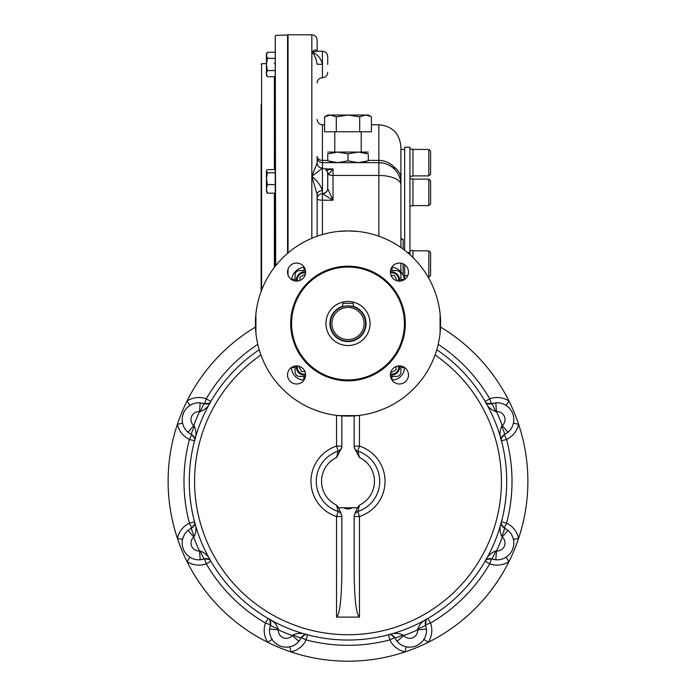 <?xml version="1.0" encoding="UTF-8"?>
<svg xmlns="http://www.w3.org/2000/svg" width="696" height="696" viewBox="0 0 696 696"><rect width="100%" height="100%" fill="white"/><g stroke="black" fill="none" stroke-linecap="round" stroke-linejoin="round"><path stroke-width="1.04" d="M275.251 48.024L275.251 40.533M275.251 266.237L275.251 35.844L275.677 265.707M261.148 107.141L261.148 104.826L261.148 107.141M261.148 105.453L261.148 291.441M261.148 177.21L261.148 130.613M344.268 306.275L342.71 306.692L342.71 303.317L353.29 303.317L353.29 306.692L348 305.875A17.635 17.635 0 0 0 332.723 332.331A17.635 17.635 0 0 0 363.277 332.331A17.635 17.635 0 0 0 348 305.875L344.633 306.205M348 307.423A16.095 16.095 0 0 0 334.063 331.557A16.095 16.095 0 0 0 361.937 331.557A16.095 16.095 0 0 0 348 307.423M390.526 376.423L396.494 376.423A4.411 4.411 0 0 0 400.905 372.012L400.905 366.035M305.474 270.605L299.506 270.605A4.411 4.411 0 0 0 295.095 275.016L295.095 280.993M400.905 280.993L400.905 275.016A4.411 4.411 0 0 0 396.494 270.605L390.526 270.605M295.095 366.035L295.095 372.012A4.411 4.411 0 0 0 299.506 376.423L305.474 376.423M296.557 263.036A9.039 9.039 0 0 0 288.736 276.59A9.039 9.039 0 0 0 304.387 276.59A9.039 9.039 0 0 0 296.557 263.036M408.482 272.075A9.039 9.039 0 0 0 399.443 263.036A9.039 9.039 0 0 0 390.404 272.075A9.039 9.039 0 0 0 399.443 281.114A9.039 9.039 0 0 0 408.482 272.075M399.443 383.992A9.039 9.039 0 0 0 408.482 374.953A9.039 9.039 0 0 0 399.443 365.913A9.039 9.039 0 0 0 390.404 374.953A9.039 9.039 0 0 0 399.443 383.992M287.518 374.953A9.039 9.039 0 0 0 296.557 383.992A9.039 9.039 0 0 0 305.596 374.953A9.039 9.039 0 0 0 296.557 365.913A9.039 9.039 0 0 0 287.518 374.953M348 345.555A22.046 22.046 0 0 1 328.912 312.487A22.046 22.046 0 0 1 367.088 312.487A22.046 22.046 0 0 1 348 345.555M290.684 323.51A57.316 57.316 0 0 1 376.658 273.876A57.316 57.316 0 0 1 376.658 373.152A57.316 57.316 0 0 1 290.684 323.51M357.7 231.437L348 230.924A92.585 92.585 0 0 0 267.821 369.802A92.585 92.585 0 0 0 428.179 369.802A92.585 92.585 0 0 0 348 230.924L338.3 231.437M338.3 415.59L357.7 415.59M255.919 313.809L255.919 333.21M440.081 333.21L440.081 313.809M304.944 371.568L301.681 371.568L299.141 367.157L299.558 366.427M296.513 365.913A7.934 7.934 0 0 0 305.596 374.996M297.401 365.957A7.056 7.056 0 0 0 305.561 374.109M299.941 280.453L299.941 277.199L304.352 274.65L305.083 275.077M305.596 272.032A7.934 7.934 0 0 0 296.513 281.114M305.561 272.919A7.056 7.056 0 0 0 297.401 281.071M396.059 366.575L396.059 369.828L391.648 372.377L390.917 371.951M390.404 374.996A7.934 7.934 0 0 0 399.487 365.913M390.439 374.109A7.056 7.056 0 0 0 398.599 365.957M391.056 275.459L394.319 275.459L396.859 279.87L396.442 280.601M399.487 281.114A7.934 7.934 0 0 0 390.404 272.032M398.599 281.071A7.056 7.056 0 0 0 390.439 272.919M357.318 507.767L338.682 507.767L341.832 515.545L341.832 573.373C341.51 599.891 339.744 614.464 336.533 617.108L359.467 617.108C356.256 614.464 354.49 599.891 354.168 573.373L354.168 515.545L357.318 507.767L359.467 505.157L357.822 511.499A5.29 5.29 0 0 0 354.168 516.536A5.29 5.29 0 0 1 354.194 516.032M354.577 514.509A5.29 5.29 0 0 0 354.36 515.153M336.533 617.108L336.533 516.536L341.832 516.536A5.29 5.29 0 0 0 338.178 511.499L336.533 505.157A26.457 26.457 0 0 1 336.533 457.472L338.178 451.13A5.29 5.29 0 0 0 341.832 446.101L341.823 447.702L341.832 446.11A5.29 5.29 0 0 1 341.806 446.606M338.682 507.767L336.533 505.157M359.467 617.108L359.467 516.536L357.822 511.499A31.746 31.746 0 0 0 357.822 451.13L359.467 446.101L354.168 446.101A5.29 5.29 0 0 1 354.168 446.101A5.29 5.29 0 0 0 357.822 451.13L359.467 457.472A26.457 26.457 0 0 1 359.467 505.157M354.168 415.895L354.168 447.598L359.467 457.472M341.423 448.12A5.29 5.29 0 0 0 341.64 447.485M341.832 415.895L341.832 447.598L336.533 457.472M348 507.767C343.563 507.967 343.572 508.385 348.009 509.028C352.437 508.385 352.428 507.967 348 507.767M192.226 527.664A5.29 5.29 0 0 0 193.001 527.072M193.984 525.854A5.29 5.29 0 0 0 194.367 525.045M194.506 524.636A5.29 5.29 0 0 0 194.715 523.174M194.541 521.861L194.532 521.826A5.29 5.29 0 0 0 194.532 521.826L189.416 523.174L191.696 527.951A8.822 1.262 64.5 0 0 194.306 536.338C196.394 531.683 196.463 526.846 194.532 521.826C195.515 523.523 194.576 525.567 191.696 527.951L194.584 524.332M272.875 640.494L272.127 639.415L267.673 642.269A179.881 179.881 0 0 1 177.393 538.321L182.552 539.461A16.756 16.756 0 0 1 188.842 529.682M190.739 528.447A16.756 16.756 0 0 1 191.6 527.994M182.552 539.461L182.326 540.748M183.439 549.475L184.597 551.763M186.076 553.825L187.833 555.634L186.076 553.833M396.363 640.477A16.756 16.756 0 0 0 406.151 646.758L405.011 651.926A179.881 179.881 0 0 1 267.673 642.269A22.046 22.046 0 0 1 265.463 623.05A164.012 164.012 0 0 1 206.268 563.847L204.502 558.862C208.217 558.514 210.331 559.288 210.844 561.185A5.29 5.29 0 0 1 210.844 561.185L206.268 563.847A22.046 22.046 0 0 1 187.05 561.646L189.895 557.183A16.756 16.756 0 0 0 201.257 559.654M204.398 558.897A16.756 16.756 0 0 1 203.467 559.192M205.076 558.697A5.29 5.29 0 0 1 206.042 558.566M206.669 558.575A5.29 5.29 0 0 1 207.156 558.636M207.599 558.731A5.29 5.29 0 0 1 208.443 559.027M208.835 559.227A5.29 5.29 0 0 1 210.009 560.106M270.622 624.234A5.29 5.29 0 0 0 270.753 623.268M270.744 622.65A5.29 5.29 0 0 0 270.683 622.154M270.587 621.719A5.29 5.29 0 0 0 270.292 620.875M270.091 620.484A5.29 5.29 0 0 0 269.213 619.31M268.16 618.492L268.125 618.474A5.29 5.29 0 0 0 268.125 618.474L265.463 623.05L270.457 624.808A8.822 1.262 19.5 0 0 270.448 624.817L270.448 624.817A8.822 1.262 19.5 0 0 278.226 628.906C276.408 624.138 273.041 620.658 268.125 618.474C270.031 618.988 270.805 621.093 270.457 624.808L269.543 629.132L278.33 629.793L278.226 628.906M277.565 644.722L275.494 643.243L277.539 644.713M284.777 647.089L287.3 647.123L284.777 647.089M494.743 559.654A16.756 16.756 0 0 0 506.105 557.183L508.95 561.646A179.881 179.881 0 0 1 405.011 651.926A22.046 22.046 0 0 1 389.856 639.894A164.012 164.012 0 0 1 306.144 639.894L301.368 637.623A8.822 1.262 -154.5 0 1 301.368 637.623C303.752 634.743 305.788 633.795 307.493 634.778A5.29 5.29 0 0 1 307.493 634.778L306.144 639.894A22.046 22.046 0 0 1 290.989 651.926L289.849 646.758A16.756 16.756 0 0 0 299.637 640.477M301.316 637.719A16.756 16.756 0 0 1 300.863 638.58M301.655 637.092A5.29 5.29 0 0 1 302.247 636.318M303.456 635.335A5.29 5.29 0 0 1 304.274 634.943M304.683 634.813A5.29 5.29 0 0 1 306.136 634.604M394.345 637.092A5.29 5.29 0 0 0 393.753 636.318M392.544 635.335A5.29 5.29 0 0 0 391.726 634.943M391.317 634.813A5.29 5.29 0 0 0 389.864 634.604M388.542 634.769L388.507 634.778A5.29 5.29 0 0 0 388.507 634.778L389.856 639.894L394.632 637.614A8.822 1.262 -25.5 0 0 394.632 637.623L394.632 637.623A8.822 1.262 -25.5 0 0 403.019 635.013C398.364 632.925 393.527 632.847 388.507 634.778C390.212 633.795 392.248 634.743 394.632 637.614L391.022 634.735M395.137 638.58A16.756 16.756 0 0 1 394.684 637.719M406.151 646.758L407.438 646.993M420.514 643.243L422.315 641.486L420.514 643.243M507.158 432.955A16.756 16.756 0 0 0 513.448 423.168L518.607 424.308A179.881 179.881 0 0 1 508.95 561.646A22.046 22.046 0 0 1 489.732 563.847A164.012 164.012 0 0 1 430.537 623.05L425.543 624.808C425.195 621.093 425.969 618.988 427.875 618.474A5.29 5.29 0 0 1 427.875 618.474L430.537 623.05A22.046 22.046 0 0 1 428.327 642.269L423.873 639.415L423.151 640.459M425.378 624.234A5.29 5.29 0 0 1 425.247 623.268M425.256 622.65A5.29 5.29 0 0 1 425.317 622.154M425.413 621.719A5.29 5.29 0 0 1 425.708 620.875M425.909 620.484A5.29 5.29 0 0 1 426.787 619.31M490.924 558.697A5.29 5.29 0 0 0 489.958 558.566M489.332 558.575A5.29 5.29 0 0 0 488.844 558.636M488.401 558.731A5.29 5.29 0 0 0 487.557 559.027M487.165 559.227A5.29 5.29 0 0 0 485.991 560.106M485.182 561.159L485.155 561.185A5.29 5.29 0 0 0 485.155 561.185L489.732 563.847L491.498 558.862A8.822 1.262 -70.5 0 0 495.587 551.093C490.819 552.911 487.339 556.269 485.155 561.185C485.669 559.288 487.783 558.514 491.498 558.862L486.904 559.384M492.533 559.192A16.756 16.756 0 0 1 491.602 558.897M506.105 557.183L508.15 555.643M509.924 553.825L511.395 551.78M513.77 544.542L513.805 542.019L513.77 544.542M440.516 327.05A179.881 179.881 0 0 1 518.607 424.308A22.046 22.046 0 0 1 506.584 439.454A164.012 164.012 0 0 1 506.584 523.174L504.304 527.951C501.425 525.567 500.485 523.523 501.468 521.826A5.29 5.29 0 0 1 501.468 521.826L506.584 523.174A22.046 22.046 0 0 1 518.607 538.321L513.448 539.461A16.756 16.756 0 0 0 507.158 529.682M504.4 527.994A16.756 16.756 0 0 1 505.261 528.447M503.773 527.664A5.29 5.29 0 0 1 502.999 527.072M502.016 525.854A5.29 5.29 0 0 1 501.633 525.045M501.494 524.636A5.29 5.29 0 0 1 501.285 523.174M503.773 434.974A5.29 5.29 0 0 0 502.999 435.565M502.016 436.775A5.29 5.29 0 0 0 501.633 437.584M501.494 438.001A5.29 5.29 0 0 0 501.285 439.454M501.468 440.812L501.459 440.768A5.29 5.29 0 0 0 501.468 440.812L506.584 439.454L504.304 434.687A8.822 1.262 -115.5 0 0 504.304 434.678A8.822 1.262 -115.5 0 0 501.694 426.3C499.606 430.954 499.537 435.792 501.468 440.812C500.485 439.106 501.425 437.062 504.304 434.687L501.416 438.297M505.261 434.182A16.756 16.756 0 0 1 504.4 434.635M513.448 423.168L513.674 421.88M512.56 413.154L511.403 410.875M509.924 408.804L508.167 407.003L509.924 408.804M438.21 344.346A164.012 164.012 0 0 1 489.732 398.782L491.498 403.767C487.783 404.115 485.669 403.341 485.155 401.444A5.29 5.29 0 0 1 485.155 401.444L489.732 398.782A22.046 22.046 0 0 1 508.95 400.992L506.105 405.446A16.756 16.756 0 0 0 494.743 402.975M491.602 403.732A16.756 16.756 0 0 1 492.533 403.445M490.924 403.941A5.29 5.29 0 0 1 489.958 404.072M489.332 404.054A5.29 5.29 0 0 1 488.844 403.993M488.401 403.906A5.29 5.29 0 0 1 487.557 403.602M487.165 403.41A5.29 5.29 0 0 1 485.991 402.523M205.076 403.941A5.29 5.29 0 0 0 206.042 404.072M206.669 404.054A5.29 5.29 0 0 0 207.156 403.993M207.599 403.906A5.29 5.29 0 0 0 208.443 403.602M208.835 403.41A5.29 5.29 0 0 0 210.009 402.523M210.818 401.479L210.844 401.444A5.29 5.29 0 0 0 210.844 401.444L206.268 398.782L204.502 403.767A8.822 1.262 109.5 0 0 200.413 411.536C205.181 409.726 208.661 406.36 210.844 401.444C210.331 403.341 208.217 404.115 204.502 403.767L209.096 403.254M187.05 561.646A179.881 179.881 0 0 1 177.393 538.321A179.881 179.881 0 0 0 187.05 561.646A179.881 179.881 0 0 1 187.05 400.992L189.895 405.446A16.756 16.756 0 0 1 201.257 402.975M203.467 403.445A16.756 16.756 0 0 1 204.398 403.732M189.895 405.446L187.85 406.986M186.076 408.804L184.605 410.858M183.962 412.015L182.648 415.582M177.393 538.321A22.046 22.046 0 0 1 189.416 523.174A164.012 164.012 0 0 1 189.416 439.454L191.696 434.687A8.822 1.262 -64.5 0 1 191.696 434.678L191.696 434.687C194.576 437.062 195.515 439.106 194.532 440.812L194.541 440.768A5.29 5.29 0 0 1 194.532 440.812L189.416 439.454A22.046 22.046 0 0 1 177.393 424.308L182.552 423.168A16.756 16.756 0 0 0 188.842 432.955M191.6 434.635A16.756 16.756 0 0 1 190.739 434.182M192.226 434.974A5.29 5.29 0 0 1 193.001 435.565M193.984 436.775A5.29 5.29 0 0 1 194.367 437.584M194.506 438.001A5.29 5.29 0 0 1 194.715 439.454M194.584 438.297L191.696 434.687L188.007 432.277L193.749 425.587L194.306 426.3A8.822 1.262 -64.5 0 0 191.696 434.678L188.007 432.277A16.756 16.756 0 0 1 200.187 402.862L199.517 411.649L200.413 411.536M200.187 402.862L204.502 403.767L200.187 402.862M194.306 426.3C196.394 430.954 196.463 435.792 194.532 440.812M209.096 559.384L204.502 558.862L200.187 559.775L199.517 550.98L200.413 551.093A8.822 1.262 -109.5 0 0 204.502 558.862L200.187 559.775A16.756 16.756 0 0 1 188.007 530.361L193.749 537.051L194.306 536.338M188.007 530.361L191.696 527.951L188.007 530.361M200.413 551.093C205.181 552.911 208.661 556.269 210.844 561.185L210.818 561.159M292.981 635.013A8.822 1.262 -154.5 0 0 301.368 637.623L298.958 641.312L292.268 635.57L292.981 635.013C297.636 632.925 302.473 632.847 307.493 634.778L307.458 634.769M304.978 634.735L301.368 637.623L298.958 641.312A16.756 16.756 0 0 1 269.543 629.132L270.448 624.817L269.935 620.214M426.065 620.214L425.552 624.817L426.457 629.132L417.67 629.793L417.774 628.906A8.822 1.262 160.5 0 0 425.552 624.817L425.552 624.817A8.822 1.262 160.5 0 0 425.543 624.808L426.457 629.132A16.756 16.756 0 0 1 397.042 641.312L403.732 635.57L403.019 635.013M397.042 641.312L394.632 637.614L397.042 641.312M417.774 628.906C419.592 624.138 422.959 620.658 427.875 618.474L427.84 618.492M501.416 524.332L504.304 527.951L507.993 530.361L502.251 537.051L501.694 536.338A8.822 1.262 115.5 0 0 504.304 527.951L507.993 530.361A16.756 16.756 0 0 1 495.813 559.775L496.483 550.98L495.587 551.093M495.813 559.775L491.498 558.862L495.813 559.775M501.694 536.338C499.606 531.683 499.537 526.846 501.468 521.826L501.459 521.861M486.904 403.254L491.498 403.767L495.813 402.862L496.483 411.649L495.587 411.536A8.822 1.262 70.5 0 0 491.498 403.767L495.813 402.862A16.756 16.756 0 0 1 507.993 432.277L502.251 425.587L501.694 426.3M507.993 432.277L504.304 434.687L507.993 432.277M495.587 411.536C490.819 409.726 487.339 406.36 485.155 401.444L485.182 401.479M295.095 279.427L291.676 279.435A14.111 14.111 0 0 0 291.65 279.661A14.111 14.111 0 0 1 303.926 267.186L303.908 270.605M392.092 270.605L392.074 267.186A14.111 14.111 0 0 0 391.857 267.16A14.111 14.111 0 0 1 404.324 279.435L400.905 279.427M338.178 451.13C340.718 449.773 341.936 448.093 341.832 446.11L336.533 446.101A37.036 37.036 0 0 0 336.533 516.536L338.178 511.499A31.746 31.746 0 0 1 338.178 451.13L336.533 446.101L336.533 415.39M436.792 349.757A158.723 158.723 0 0 1 467.173 586.154A158.723 158.723 0 0 1 228.827 586.154A158.723 158.723 0 0 1 259.208 349.757M508.95 400.992A179.881 179.881 0 0 1 518.607 424.308A179.881 179.881 0 0 0 508.95 400.992A179.881 179.881 0 0 1 518.607 424.308M518.607 538.321A179.881 179.881 0 0 1 508.95 561.646A179.881 179.881 0 0 0 518.607 538.321A179.881 179.881 0 0 1 508.95 561.646M428.327 642.269A179.881 179.881 0 0 1 405.011 651.926A179.881 179.881 0 0 0 428.327 642.269A179.881 179.881 0 0 1 405.011 651.926M290.989 651.926A179.881 179.881 0 0 1 267.673 642.269A179.881 179.881 0 0 0 290.989 651.926A179.881 179.881 0 0 1 267.673 642.269M177.393 424.308A179.881 179.881 0 0 1 187.05 400.992A179.881 179.881 0 0 0 177.393 424.308A179.881 179.881 0 0 1 255.484 327.05M327.72 160.846C327.72 163.229 327.72 163.229 327.72 160.846L337.856 162.655L358.144 162.655L368.28 160.846C368.28 163.229 368.28 163.229 368.28 160.846L368.28 153.886L358.144 152.076L348 153.886L337.856 152.076L327.72 153.886C327.72 151.511 327.72 151.511 327.72 153.886L327.807 160.88M327.72 162.655L337.856 162.655L348 160.846L358.144 162.655L368.28 162.655M327.72 152.076L368.28 152.076M368.28 153.886C368.28 151.511 368.28 151.511 368.28 153.886L368.28 153.886M362.799 152.485L366.366 153.303M333.201 162.255L329.634 161.437M366.435 161.42L365.783 161.594M348 160.846L348 153.886M428.814 179.133L428.814 205.59L430.58 203.824L430.58 180.899L428.814 179.133L412.945 179.133M428.814 149.431L428.814 175.888L430.58 174.122L430.58 151.197L428.814 149.431L412.945 149.431M428.814 250.838L428.814 277.286L430.58 275.529L430.58 252.596L428.814 250.838L412.945 250.838M409.944 250.525L412.945 250.525L412.945 257.52M409.944 178.82L412.945 178.82L412.945 205.894L409.944 205.894M409.944 149.127L412.945 149.127L412.945 176.192L409.944 176.192M266.438 55.315L267.377 58.36L266.438 64.476L266.438 75.055L267.377 76.691L275.251 76.691M266.464 73.106L266.994 71.323M266.438 55.306L267.377 52.252L266.438 53.888L266.438 64.476L267.377 70.583L266.438 73.637L267.377 76.691M266.464 54.775L266.559 54.245M266.62 53.992L267.046 52.879M267.377 52.252L275.251 52.252M267.377 58.36L275.251 58.36M267.377 70.583L275.251 70.583M275.251 169.589L267.377 169.589L266.438 170.807L267.377 172.747L266.438 178.654L266.438 173.904M267.377 193.192L266.438 188.868L266.438 178.654L267.377 184.553L266.438 188.868L266.655 192.348L267.377 193.192L275.251 193.192M266.438 171.172L266.438 178.654M267.377 172.747L275.251 172.747M267.377 184.553L275.251 184.553M336.29 116.85L348 115.04L365.565 115.04L359.71 116.85L348 115.04L327.72 115.04L324.58 116.85L324.58 131.796L336.29 131.796L336.29 116.85L330.435 115.04L324.58 116.85M327.485 115.527L328.129 115.345M368.245 115.449L370.289 116.249L368.254 115.449M370.681 116.45L365.565 115.04L368.28 115.04L371.42 116.85L371.42 131.796L336.29 131.796M334.776 152.076L334.776 131.796M359.71 116.85L359.71 131.796M404.654 250.282L404.654 147.23L409.944 147.23L409.944 252.465L407.369 252.465M404.654 279.453L404.654 264.689M407.734 275.66L404.654 275.66M409.944 254.701L409.944 252.465M400.905 149.431L404.654 149.431M400.905 148.326L400.905 239.372L403.115 239.372A2.201 2.201 0 0 1 400.905 237.171A2.201 2.201 0 0 0 403.115 239.372L403.115 249.116M317.35 51.295L317.141 51.234C316.21 49.233 314.444 49.573 311.843 52.252L316.932 51.243L311.843 52.252L311.843 34.8L288.04 34.8L288.04 252.961M288.04 269.056L288.04 275.085M371.42 124.741L378.859 124.741C392.248 126.046 399.6 133.397 400.905 146.786L400.905 178.707A22.046 16.043 180 0 0 394.293 167.24L394.293 168.954L391.082 166.353M400.905 247.532L400.905 178.707M400.905 263.158L400.905 271.858M327.72 173.652A5.29 4.62 167.4 0 1 327.746 174.183L327.72 188.703A5.29 4.924 -6.6 0 1 322.439 193.706L322.431 200.231A5.29 1.601 180 0 1 317.141 198.63A5.29 4.924 180 0 1 322.431 193.706L333.01 200.231L333.01 175.453L378.859 175.453A22.046 9.248 180 0 1 400.905 184.701A22.046 22.046 0 0 0 378.859 162.655L322.431 162.655A5.29 5.29 0 0 1 317.141 157.366L317.141 162.873A5.29 5.29 180 0 0 322.431 168.162L311.843 176.332C317.15 180.621 320.682 185.388 322.431 190.634A5.29 3.697 180 0 0 317.141 194.323L317.141 194.323A5.29 3.697 180 0 1 317.141 194.323L317.141 194.845L317.141 194.332A5.29 3.697 180 0 0 317.141 194.332L311.843 176.332L311.843 238.276M311.843 34.8C315.062 35.113 316.828 36.879 317.141 40.09L317.141 51.086M327.529 172.042A5.29 4.507 93.8 0 1 328.599 174.461L333.01 168.911L326.024 170.311M325.136 168.911L333.01 168.911L333.01 175.453A5.29 2.218 0 0 1 328.599 174.461L327.746 174.183M317.141 119.451C317.454 122.661 319.212 124.427 322.431 124.741L322.431 193.41A5.29 4.811 0 0 0 327.72 188.607L327.72 173.948M327.72 188.703L333.01 200.231L322.431 200.231L322.431 234.526M327.72 64.476L327.72 56.533C327.407 53.322 325.641 51.556 322.431 51.243C325.641 51.556 327.407 53.322 327.72 56.533M327.72 173.452C327.407 170.242 325.641 168.476 322.431 168.162C319.212 167.849 317.454 166.083 317.141 162.873L311.843 176.332L311.843 52.252C314.444 54.392 316.21 58.386 317.141 64.249L317.141 64.223M317.141 64.249L322.431 64.319C320.682 57.794 317.15 53.775 311.843 52.252M317.141 194.332L317.141 236.222M378.859 236.222L378.859 160.402C384.984 160.559 390.125 162.838 394.293 167.24M403.115 263.81L403.115 275.225M287.579 253.353L287.579 34.983L288.04 35.426M266.438 63.675L261.583 63.675L261.583 290.275M274.372 267.377L274.372 193.192M274.372 169.589L274.372 76.691M342.71 306.231A18.079 18.079 0 0 0 333.314 334.054A18.079 18.079 0 0 0 362.686 334.054A18.079 18.079 0 0 0 353.29 306.231M348 379.946A56.437 56.437 0 0 1 299.123 295.295A56.437 56.437 0 0 1 396.877 295.295A56.437 56.437 0 0 1 348 379.946M359.467 415.39L359.467 446.101A37.036 37.036 0 0 1 359.467 516.536L354.168 516.536C354.064 514.535 355.282 512.865 357.822 511.499M391.909 379.946L392.092 376.423M187.05 400.992A22.046 22.046 0 0 1 206.268 398.782A164.012 164.012 0 0 1 257.79 344.346M193.749 425.587A7.934 7.934 0 0 1 199.517 411.649A164.012 164.012 0 0 0 193.749 425.587M199.517 550.98A7.934 7.934 0 0 1 193.749 537.051A164.012 164.012 0 0 0 199.517 550.98M292.268 635.57A7.934 7.934 0 0 1 278.33 629.793A164.012 164.012 0 0 0 292.268 635.57M417.67 629.793A7.934 7.934 0 0 1 403.732 635.57A164.012 164.012 0 0 0 417.67 629.793M502.251 537.051A7.934 7.934 0 0 1 496.483 550.98A164.012 164.012 0 0 0 502.251 537.051M496.483 411.649A7.934 7.934 0 0 1 502.251 425.587A164.012 164.012 0 0 0 496.483 411.649M291.563 367.418L295.095 367.601M303.908 376.423L303.908 379.946A12.345 12.345 0 0 1 291.563 367.601M400.905 367.601L404.437 367.601A12.345 12.345 0 0 1 392.092 379.946M435.07 354.986A153.433 153.433 0 0 1 462.866 583.03A153.433 153.433 0 0 1 233.134 583.03A153.433 153.433 0 0 1 260.93 354.986M317.141 82.989C317.454 79.779 319.212 78.013 322.431 77.7C325.641 77.386 327.407 75.62 327.72 72.41C327.407 75.62 325.641 77.386 322.431 77.7L322.431 51.243L316.932 51.243M317.141 156.461A5.29 3.932 180 0 0 322.431 160.402L327.72 160.402M368.28 160.402L378.859 160.402L378.859 124.741M275.677 35.4L287.579 34.983M274.372 63.675L275.251 62.797M261.583 63.675L261.148 64.119M183.005 548.309L183.413 549.422M183.622 549.91L184.588 551.754M188.86 556.469L189.886 557.183M278.696 645.357L279.862 645.888M288.605 646.984L289.84 646.767M414.99 646.314L416.104 645.905M507.175 556.443L508.141 555.652M509.933 553.825L511.412 551.754M512.038 550.623L512.569 549.457M513.674 540.714L513.448 539.47M512.995 414.329L512.587 413.215M512.378 412.728L511.412 410.884M507.14 406.168L506.114 405.455M188.825 406.194L187.859 406.977M186.067 408.813L184.588 410.875M183.274 413.572L182.648 415.573M182.335 421.924L182.552 423.159M428.814 205.59L412.945 205.59M428.814 175.888L412.945 175.888M428.814 277.286L428.223 277.286M361.224 152.076L361.224 131.796M378.859 162.655L383.096 163.064M384.375 163.36L385.245 163.603M387.411 164.386L391.178 166.414M392.909 167.71L394.293 168.954M322.431 124.741L324.58 124.741"/></g></svg>
